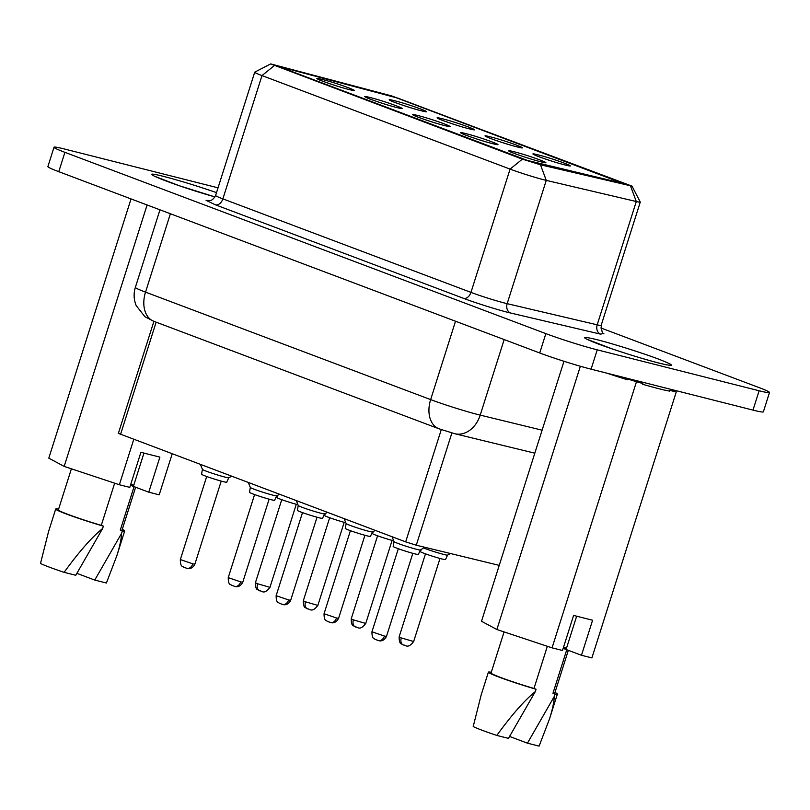 <?xml version="1.0" encoding="UTF-8"?>
<svg xmlns="http://www.w3.org/2000/svg" width="810" height="810" viewBox="0 0 810 810"><rect width="100%" height="100%" fill="white"/><g stroke="black" fill="none" stroke-linecap="round" stroke-linejoin="round"><path stroke-width="1.21" d="M600.817 327.939L758.606 387.413A38.1 2.147 -162.4 0 1 769.5 392.506L763.364 411.844A38.1 2.147 -162.4 0 1 752.986 410.103L591.087 369.178A38.1 2.147 -162.4 0 1 539.723 352.968L58.776 171.679A38.1 2.147 -162.4 0 1 47.881 166.587L54.017 147.248A38.1 2.147 -162.4 0 1 64.395 148.989L218.032 187.829M769.5 392.506A38.1 2.147 -162.4 0 1 759.122 390.764L597.223 349.839A38.1 2.147 -162.4 0 1 545.859 333.629L64.911 152.341A38.1 2.147 -162.4 0 1 54.017 147.248M631.992 186.118L640.264 202.004A20.321 1.144 -162.4 0 1 640.275 202.075A20.321 1.144 -162.4 0 1 636.296 201.528L546.264 180.377A25.404 1.438 -162.4 0 1 510.077 169.098L261.984 75.583A25.404 1.438 -162.4 0 1 254.725 72.181A25.404 1.438 -162.4 0 1 254.785 72.12L270.692 63.909L391.736 95.934L631.992 186.118L540.483 164.794L522.389 159.155L270.692 63.909M277.678 66.491L275.501 65.478L278.265 66.005L397.933 98.142L627.153 184.609L536.635 163.397L525.781 160.015L277.678 66.491M153.91 321.327L118.361 433.38L405.668 541.87L416.279 545.201L499.223 565.37M624.733 183.84L527.472 160.441L277.921 66.248L396.232 97.716L624.662 184.072M642.816 383.545A55.758 3.149 -162.4 0 1 627.679 379.019L642.816 383.545L642.583 384.274A55.758 3.149 17.6 0 0 658.692 388.668A55.758 3.149 17.6 0 0 669.617 391.108L669.85 390.38L676.249 391.989L673.819 390.683A55.758 3.149 -162.4 0 1 669.85 390.38M606.892 373.177A55.758 3.149 17.6 0 0 627.446 379.758L627.679 379.019M133.751 439.374L119.364 484.744L129.792 487.377L140.91 452.324L159.894 457.123L148.777 492.176L159.206 494.819L172.186 453.863M147.096 204.97L64.162 466.408L48.803 458.146L131.038 198.926M64.162 466.408L119.364 484.744M636.417 381.925L552.055 647.848L562.484 650.481L573.601 615.428L592.596 620.227L581.469 655.28L591.897 657.912L676.249 391.989M580.365 366.262L496.864 629.512L481.505 621.25L563.962 361.28M496.864 629.512L552.055 647.848M76.869 573.338L94.75 580.071L121.591 533.334L122.35 530.935L120.265 530.155L134.075 486.638L148.777 492.176M130.461 485.271L133.397 486.385L143.957 453.094M114.655 483.185L101.28 525.356L103.366 526.135L102.607 528.535C91.895 537.111 79.066 551.711 64.111 572.336A36.197 2.045 17.6 0 1 40.5 563.466L48.559 531.552L55.698 509.055A36.197 2.045 17.6 0 1 58.047 509.055L58.563 509.247M102.607 528.535L75.765 575.272L64.111 572.336M509.571 736.442L527.442 743.175L554.293 696.438L555.053 694.038L552.967 693.249L566.767 649.741L581.469 655.28M563.153 648.375L566.099 649.488L576.659 616.197M547.357 646.279L533.982 688.449L536.068 689.239L535.299 691.639C524.596 700.215 511.768 714.815 496.813 735.429A36.197 2.045 17.6 0 1 473.202 726.56L481.251 694.656L488.389 672.148A36.197 2.045 17.6 0 1 490.738 672.158L491.255 672.351M535.299 691.639L508.457 738.376L496.813 735.429M130.856 484.005A32.511 1.833 -162.4 0 1 133.731 485.332M121.591 533.334C121.338 539.045 119.738 546.547 116.802 555.842L106.393 583.018L94.75 580.071M122.28 529.345A36.197 2.045 -162.4 0 1 124.699 530.945A36.197 2.045 -162.4 0 1 122.35 530.935M135.635 487.225L122.037 530.094A33.402 1.883 -162.4 0 1 120.265 530.155M101.28 525.356A33.402 1.883 -162.4 0 1 58.36 509.895L71.391 468.808M55.698 509.055A36.197 2.045 17.6 0 0 103.366 526.135M563.558 647.109A32.511 1.833 -162.4 0 1 566.433 648.435M554.293 696.438C554.03 702.149 552.44 709.651 549.504 718.946L539.096 746.121L527.442 743.175M554.971 692.449A36.197 2.045 -162.4 0 1 557.401 694.038A36.197 2.045 -162.4 0 1 555.053 694.038M568.337 650.329L554.739 693.198A33.402 1.883 -162.4 0 1 552.967 693.249M533.982 688.449A33.402 1.883 -162.4 0 1 491.052 672.999L504.083 631.911M488.389 672.148A36.197 2.045 17.6 0 0 536.068 689.239M200.434 464.515L202.449 469.435A13.831 0.78 17.6 0 0 206.388 471.228A13.831 0.78 17.6 0 0 220.209 475.774A13.831 0.78 17.6 0 0 228.754 477.778L231.609 476.26M276.686 495.821L274.63 500.256A13.213 0.749 17.6 0 1 266.915 498.545A13.213 0.749 17.6 0 1 253.226 494.049A13.213 0.749 17.6 0 1 249.46 492.277L250.341 487.458A13.831 0.78 17.6 0 0 254.289 489.28A13.831 0.78 17.6 0 0 268.12 493.837A13.831 0.78 17.6 0 0 276.666 495.831L279.511 494.323M423.822 548.046A13.831 0.78 17.6 0 0 443.819 554.455A13.831 0.78 17.6 0 0 447.545 555.123M344.149 518.683L346.164 523.604A13.831 0.78 17.6 0 0 350.102 525.396A13.831 0.78 17.6 0 0 363.923 529.953A13.831 0.78 17.6 0 0 372.468 531.947L375.324 530.439M392.05 536.746L394.065 541.667A13.831 0.78 17.6 0 0 398.004 543.449A13.831 0.78 17.6 0 0 411.834 548.005A13.831 0.78 17.6 0 0 420.37 550.01L424.744 547.256M324.597 513.874L322.542 518.319A13.213 0.749 17.6 0 1 314.827 516.598A13.213 0.749 17.6 0 1 301.128 512.112A13.213 0.749 17.6 0 1 297.361 510.33L298.242 505.521A13.831 0.78 17.6 0 0 302.191 507.333A13.831 0.78 17.6 0 0 316.022 511.89A13.831 0.78 17.6 0 0 324.567 513.894L327.412 512.376M202.429 469.405L201.548 474.214A13.213 0.749 17.6 0 0 205.325 475.996A13.213 0.749 17.6 0 0 219.014 480.482A13.213 0.749 17.6 0 0 226.729 482.203L228.785 477.758M421.23 549.646L420.339 551.559A13.213 0.749 17.6 0 0 427.953 554.718A13.213 0.749 17.6 0 0 441.916 558.961A13.213 0.749 17.6 0 0 445.52 559.548L447.576 555.113M373.319 531.593L372.438 533.506A13.213 0.749 17.6 0 0 379.738 536.554A13.213 0.749 17.6 0 0 393.518 540.776M325.417 513.53L324.526 515.443A13.213 0.749 17.6 0 0 331.837 518.491A13.213 0.749 17.6 0 0 345.617 522.723M277.516 495.477L276.625 497.391A13.213 0.749 17.6 0 0 283.925 500.438A13.213 0.749 17.6 0 0 297.716 504.66M346.143 523.574L345.262 528.383A13.213 0.749 17.6 0 0 349.039 530.165A13.213 0.749 17.6 0 0 362.728 534.661A13.213 0.749 17.6 0 0 370.443 536.372L372.499 531.937M394.055 541.637L393.174 546.446A13.213 0.749 17.6 0 0 396.94 548.218A13.213 0.749 17.6 0 0 410.63 552.714A13.213 0.749 17.6 0 0 418.345 554.435L420.4 549.99M192.79 563.821L194.866 564.175C191.606 570.372 187.049 568.337 186.907 568.347L183.485 567.142C183.08 566.079 180.316 567.83 180.336 559.558L192.79 563.821A6.348 4.607 104.2 0 1 186.907 568.347A6.348 4.607 104.2 0 1 186.553 568.235M228.238 577.621L240.691 581.884A6.348 4.607 104.2 0 1 234.819 586.41A6.348 4.607 104.2 0 1 234.454 586.298M403.441 644.993L403.623 645.043A6.348 4.354 -69.3 0 1 403.441 644.993A6.348 4.354 -69.3 0 1 403.299 644.942A6.348 4.354 -69.3 0 1 401.304 637.926L413.657 641.52L440.002 558.454M355.539 626.93L355.722 626.991A6.348 4.354 -69.3 0 1 355.539 626.93A6.348 4.354 -69.3 0 1 355.398 626.889A6.348 4.354 -69.3 0 1 353.403 619.873L365.745 623.457L392.101 540.391M307.628 608.877L307.82 608.928A6.348 4.354 -69.3 0 1 307.628 608.877A6.348 4.354 -69.3 0 1 307.496 608.826A6.348 4.354 -69.3 0 1 305.492 601.81L317.844 605.404L344.199 522.339M259.726 590.814L259.909 590.875A6.348 4.354 -69.3 0 1 259.726 590.814A6.348 4.354 -69.3 0 1 259.595 590.774A6.348 4.354 -69.3 0 1 257.59 583.757L269.943 587.351L296.288 504.286M336.504 617.99L338.58 618.344C335.32 624.54 330.753 622.515 330.622 622.525L327.2 621.31C326.794 620.247 324.03 621.999 324.051 613.737L336.504 617.99A6.348 4.607 104.2 0 1 330.622 622.525A6.348 4.607 104.2 0 1 330.267 622.404M384.406 636.053L386.481 636.397C383.221 642.603 378.665 640.568 378.533 640.578L375.101 639.374C374.706 638.3 371.932 640.052 371.952 631.79L384.406 636.053A6.348 4.607 104.2 0 1 378.523 640.578A6.348 4.607 104.2 0 1 378.169 640.467M276.149 595.684L288.603 599.937A6.348 4.607 104.2 0 1 282.72 604.462A6.348 4.607 104.2 0 1 282.356 604.351M597.223 349.839L591.087 369.178M752.986 410.103L759.122 390.764M545.859 333.629L539.723 352.968M64.911 152.341L58.776 171.679M170.394 213.759L145.527 292.126L430.657 399.603L455.514 321.236M153.839 321.307L144.879 316.69L136.151 305.522C133.751 299.498 133.488 293.453 135.361 287.378A35.559 2.005 17.6 0 0 145.527 292.126A26.416 18.124 110.7 0 0 153.839 321.307L438.969 428.784A26.416 18.124 -69.3 0 1 430.657 399.603A35.559 2.005 17.6 0 0 480.208 415.125L504.174 339.572M438.969 428.784L454.785 433.725A26.416 20.392 -76.3 0 0 480.208 415.125L542.113 430.181M603.49 333.345L600.655 334.166L510.634 313.024C499.993 310.584 476.209 303.173 463.583 298.353L215.48 204.839L206.084 200.364L209.294 200.627M596.808 339.633C613.048 343.724 642.036 352.866 658.621 359.134C675.489 365.735 675.692 367.072 659.239 363.163C642.988 359.073 614 349.93 597.415 343.663C580.557 337.061 580.345 335.715 596.808 339.633M155.115 176.469L179.466 185.794L214.974 196.921C173.492 185.267 129.448 167.589 164.278 176.59C179.972 180.681 197.387 186.016 216.513 192.628M463.583 298.353A7.624 5.224 110.7 0 0 470.964 292.39L222.871 198.875A7.624 5.224 -69.3 0 1 215.48 204.839M274.286 65.64L261.984 75.583L222.871 198.875A25.404 1.438 -162.4 0 1 215.612 195.473C211.876 202.267 208.788 200.171 208.767 200.637M640.275 202.075L601.162 325.367A20.321 1.144 -162.4 0 1 597.183 324.82A7.624 6.126 -76.8 0 0 600.655 334.166M630.504 185.946L636.296 201.528L597.183 324.82L507.161 303.669A7.624 6.126 -76.8 0 0 510.634 313.024M540.483 164.794L546.264 180.377L507.161 303.669A25.404 1.438 -162.4 0 1 470.964 292.39L510.077 169.098L522.389 159.155M156.138 322.177L120.538 434.403M405.668 541.87L441.278 429.624M416.279 545.201L451.889 432.965M370.241 97.544C386.259 101.513 414.001 111.972 396.697 107.517C380.68 103.548 352.947 93.089 370.241 97.544M418.142 115.597C434.17 119.566 461.902 130.025 444.609 125.57C428.581 121.601 400.849 111.152 418.142 115.597M466.054 133.66C482.071 137.629 509.804 148.078 492.51 143.633C476.493 139.664 448.75 129.205 466.054 133.66M513.955 151.713C529.973 155.682 557.715 166.141 540.412 161.686C524.394 157.717 496.662 147.258 513.955 151.713M538.407 154.933C554.425 158.902 582.157 169.361 564.864 164.906C548.846 160.937 521.103 150.478 538.407 154.933M490.495 136.88C506.523 140.849 534.256 151.298 516.962 146.853C500.944 142.874 473.202 132.425 490.495 136.88M442.594 118.817C458.612 122.786 486.354 133.245 469.051 128.79C453.033 124.821 425.301 114.362 442.594 118.817M394.693 100.764C410.71 104.733 438.443 115.182 421.149 110.737C405.132 106.768 377.389 96.309 394.693 100.764M322.339 79.481C338.357 83.46 366.09 93.909 348.796 89.454C332.778 85.485 305.036 75.036 322.339 79.481M240.691 581.884L242.767 582.228L269.123 499.162M413.657 641.52C407.663 649.337 405.699 644.851 403.299 644.942L401.983 644.325C401.973 643.444 399.117 645.216 399.127 636.913L401.304 637.926M365.745 623.457C359.761 631.284 357.797 626.798 355.398 626.889L354.071 626.272C354.071 625.391 351.206 627.153 351.226 618.85L353.403 619.873M317.844 605.404C311.86 613.221 309.886 608.745 307.496 608.826L306.17 608.209C306.16 607.328 303.304 609.1 303.315 600.797L305.492 601.81M269.943 587.351C263.949 595.168 261.984 590.682 259.585 590.774L258.269 590.156C258.258 589.275 255.403 591.047 255.413 582.734L257.59 583.757M288.603 599.937L290.679 600.281L317.024 517.225M135.361 287.378L159.965 209.82M454.785 433.725L534.813 453.185M601.162 325.367C601.719 331.513 602.63 334.267 603.896 333.629M667.116 364.966L658.611 362.971C645.155 359.488 629.613 354.78 611.995 348.837L587.635 339.501M254.725 72.181L215.612 195.473M399.917 108.257L396.414 107.426C387.464 105.33 366.657 98.132 366.454 97.534L366.727 97.726M448.163 126.309L444.315 125.479C435.365 123.383 414.558 116.184 414.356 115.587L414.629 115.789M496.074 144.372L492.217 143.542C483.266 141.446 462.459 134.237 462.257 133.65L462.54 133.842M543.631 162.425L540.128 161.595C531.178 159.499 510.371 152.3 510.168 151.703L510.442 151.905M568.428 165.645L564.58 164.815C555.62 162.719 534.813 155.52 534.61 154.923L534.894 155.115M520.182 147.592L516.669 146.762C507.718 144.656 486.911 137.457 486.709 136.86L486.982 137.062M472.27 129.529L468.767 128.699C459.817 126.603 439.01 119.404 438.807 118.807L439.081 119.009M424.369 111.476L420.866 110.646C411.905 108.55 391.098 101.341 390.896 100.754L391.179 100.946M352.016 90.204L348.513 89.373C339.552 87.267 318.745 80.069 318.543 79.471L318.826 79.674M674.021 390.795L674.214 390.187M116.802 555.842L124.699 530.945M549.504 718.946L557.401 694.038M250.351 487.498L248.336 482.568M447.535 555.133L450.512 553.524M298.262 505.551L296.247 500.631M194.866 564.175L221.221 481.11M180.336 559.558L206.692 476.503M242.767 582.228C239.507 588.424 234.951 586.399 234.819 586.41L231.387 585.195C230.992 584.131 228.218 585.883 228.248 577.621L254.593 494.556M399.127 636.913L425.473 553.848M351.226 618.85L377.571 535.785M303.315 600.797L329.67 517.732M255.413 582.734L281.758 499.669M338.58 618.344L364.925 535.278M324.051 613.737L350.406 530.672M386.481 636.397L412.837 553.331M371.952 631.79L398.307 548.724M290.679 600.281C287.418 606.487 282.852 604.452 282.72 604.462L279.288 603.258C278.893 602.194 276.129 603.946 276.149 595.674L302.494 512.608"/></g></svg>
